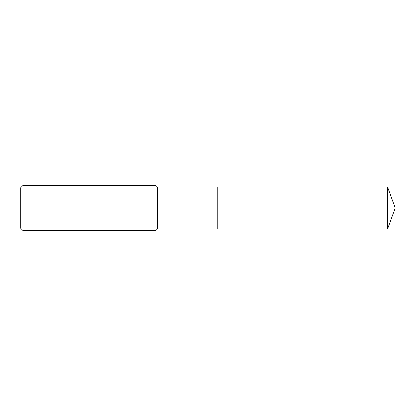<?xml version="1.0" encoding="UTF-8"?>
<svg xmlns="http://www.w3.org/2000/svg" width="416" height="416" viewBox="0 0 416 416"><rect width="100%" height="100%" fill="white"/><g stroke="black" fill="none" stroke-linecap="round" stroke-linejoin="round"><path stroke-width="0.31" stroke-dasharray="2.08 1.56" d="M157.331 229.112L157.331 186.888M217.854 229.112L217.854 186.888L217.854 229.112M155.922 230.521L155.922 185.479M22.948 230.521L22.948 185.479M20.8 228.374L20.8 187.626M387.514 229.112L387.514 186.888"/><path stroke-width="0.62" d="M157.331 208L157.331 229.112L387.514 229.112L387.514 186.888L217.854 186.888L217.854 229.112L217.854 186.888L157.331 186.888L157.331 208M22.948 185.479L22.948 230.521L20.8 228.374L20.8 187.626L22.948 185.479L155.922 185.479L155.922 230.521L157.331 229.112M22.948 230.521L155.922 230.521M157.331 186.888L155.922 185.479M387.514 186.888L395.2 208L387.514 229.112"/></g></svg>
